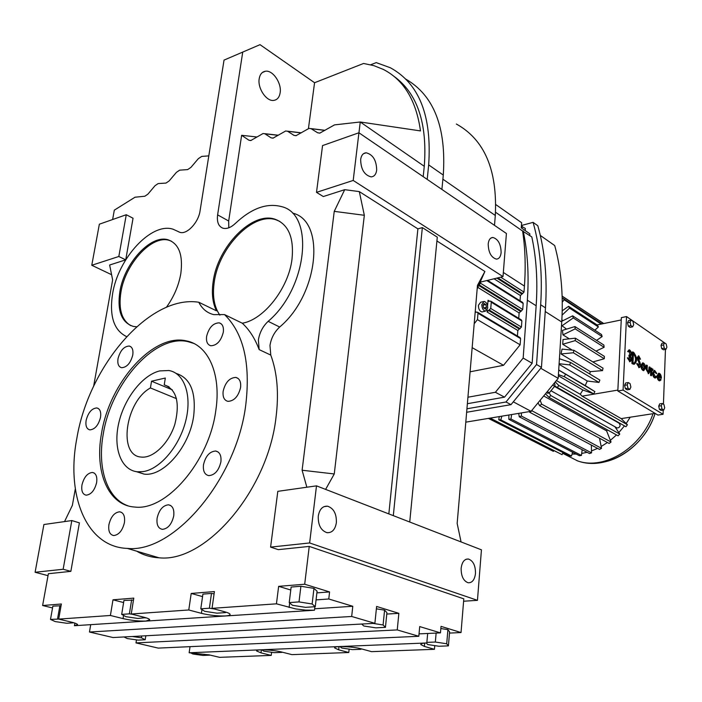 <?xml version="1.0" encoding="UTF-8"?>
<svg xmlns="http://www.w3.org/2000/svg" width="702" height="702" viewBox="0 0 702 702"><rect width="100%" height="100%" fill="white"/><g stroke="black" fill="none" stroke-linecap="round" stroke-linejoin="round"><path stroke-width="1.05" d="M111.592 274.701L91.769 265.268L118.831 256.484L125.702 259.854L109.644 265.014L112.636 279.887L93.647 386.205M75.316 488.864L72.367 505.361L64.54 521.586M74.886 623.104L74.43 625.71L77.606 624.64C77.308 623.902 75.237 623.06 71.402 622.13L58.696 619.103L61.364 604.001L42.611 605.519L48.377 573.709L70.858 571.358L79.396 522.858L71.815 520.559L43.91 524.517L35.1 572.262L63.145 569.269L71.815 520.559M58.696 619.103L110.398 615.478L123.043 618.611C131.274 620.471 138.908 621.288 145.937 621.059L149.737 619.769C149.447 618.997 147.499 618.146 143.892 617.207L131.239 614.013L188.777 609.977L201.421 613.337C209.722 615.321 217.743 616.181 225.482 615.926C228.685 615.698 230.221 615.18 230.089 614.364C229.808 613.557 228.01 612.697 224.666 611.775L212.039 608.344L276.439 603.825L295.814 608.95L305.686 610.117L314.47 610.222L74.43 625.71M131.239 614.013L133.792 598.113L112.987 599.806L110.398 615.478M212.039 608.344L214.408 591.567L191.198 593.453L188.777 609.977M316.892 592.883L329.58 591.926L304.694 584.231L278.65 586.346L276.439 603.825M304.694 584.231L309.24 546.41L278.299 549.648L270.595 547.112L309.635 542.953L316.497 485.854L277.817 491.339L270.595 547.112M306.853 487.223L302.106 470.235L334.24 211.363L344.708 189.68L359.31 191.602L364.329 215.286L334.266 473.964L325.614 489.391M480.431 282.107L503.009 276.606L506.414 233.485L358.924 132.775L322.551 145.586L316.505 192.357L323.306 196.542L344.708 189.68M358.95 132.792L360.249 121.99L424.271 166.304L423.209 176.667M256.976 136.995L241.637 135.293L248.903 140.216L250.754 140.558L263.127 133.494L264.996 133.828L271.069 137.829L272.999 138.162L285.714 130.967L287.662 131.3L293.98 135.363L295.99 135.697L309.073 128.361L311.1 128.694L317.681 132.801L319.779 133.134L334.503 124.886L360.249 121.99L420.48 130.914C416.198 100.483 403.843 80.002 383.406 69.454L373.824 65.628L363.557 63.47L314.566 82.731L308.441 128.519M241.637 135.293L228.677 221.007L228.791 227.808M292.681 213.127C325.947 220.867 318.752 294.436 279.668 327.035C274.385 331.993 271.156 338.145 269.972 345.489L270.779 355.089C277.255 372.648 279.001 393.401 276.018 417.33C267.945 490.505 205.554 563.074 159.021 557.792C150.86 557.344 143.41 555.133 136.688 551.175M208.81 155.87L201.711 156.414L198.341 158.67L190.926 167.383L187.636 169.603L179.659 170.165L176.413 172.359L169.156 180.923L165.988 183.082L158.161 183.564L155.037 185.697L147.92 194.129L144.866 196.227L135.012 197.218L114.321 210.152L112.618 219.533M125.728 259.81L133.047 218.252L126.272 214.724L99.351 224.201L91.769 265.268M314.566 82.731L260.03 44.665L224.035 60.109L200.061 210.863C198.499 222.552 186.881 234.837 179.896 232.336L173.069 229.212C151.395 221.972 118.12 258.31 112.583 293.84C109.205 316.137 113.873 330.396 126.597 336.609M242.287 323.21C263.812 319.805 288.706 288.031 292.023 258.985C294.077 237.627 288.461 224.394 275.184 219.278C252.334 210.969 217.629 246.683 213.162 281.642C211.469 293.164 212.566 302.887 216.444 310.819L198.789 302.246C149.912 294.375 88.821 365.488 76.825 438.452C65.821 495.384 86.346 547.104 127.334 548.402C173.727 553.483 236.969 479.027 245.823 404.422C250.596 363.118 243.497 333.178 224.535 314.584L242.287 323.21C249.429 329.8 255.045 338.601 259.152 349.605L258.389 339.943C259.608 332.546 262.864 326.333 268.164 321.323C307.388 288.338 314.882 214.259 281.634 206.642C266.909 202.694 251.474 208.301 235.337 223.455C230.905 227.58 226.79 229.168 222.99 228.211C218.524 226.5 216.734 222.051 217.62 214.873L242.743 52.036M364.329 215.286L334.24 211.363M302.106 470.235L334.266 473.964M273.35 138.083L271.069 137.829M278.141 135.328L264.996 133.828M461.065 541.926L457.16 523.438L477.465 285.389L484.889 271.481L477.167 288.882M503.009 276.606L353.203 180.449L358.924 132.775M316.505 192.357L353.203 180.449M393.313 515.645L422.35 227.597L417.892 228.87L359.31 191.602M422.35 227.597L437.285 237.153L409.731 522.016M484.889 271.481L436.916 240.97M463.61 601.228L477.457 600.342L481.44 549.833L316.497 485.854M70.858 571.358L63.145 569.269M324.894 130.388L311.1 128.694M449.499 633.09L461.03 632.555L463.803 598.841L309.24 546.41M477.457 600.342L309.635 542.953M461.03 632.555L441.031 626.368L440.461 632.871L419.708 626.579L418.813 636.284L397.244 629.922L398.859 613.337L376.614 606.458L374.886 623.323L351.684 616.479L352.79 606.274L328.773 598.99L329.58 591.926M191.198 593.453L202.553 596.603M136.469 639.873L135.995 642.909L158.204 648.104L418.813 636.284M90.707 624.657L89.461 632.019L113.092 637.548L374.886 623.323M42.611 605.519L52.545 607.941M278.65 586.346L290.777 590.005M300.904 586.258L291.137 587.048L289.224 602.597L292.567 605.317L305.51 607.344L315.268 606.695L317.085 591.224L313.961 588.373L300.904 586.258L299.008 601.912L289.224 602.597M214.084 593.831L211.486 593.427L202.913 594.111L200.79 608.827L204.668 611.302L216.979 613.179L225.561 612.6L225.64 612.047M61.056 605.747L52.869 606.142L50.491 619.401L55.212 621.586L66.848 623.271L73.859 622.779M48.026 575.666L35.1 572.262M251.158 140.461L248.903 140.216M320.024 133.082L317.681 132.801M112.987 599.806L123.605 602.553M296.297 135.626L293.98 135.363M301.123 132.897L287.662 131.3M280.142 92.813C279.37 97.332 277.246 99.868 273.762 100.404C266.479 101.667 257.415 88.303 259.196 78.721C259.977 74.289 262.065 71.788 265.453 71.235C272.841 69.902 281.862 83.275 280.142 92.813M133.468 600.105L123.947 600.447L121.683 614.39L126 616.698L137.882 618.453L145.621 617.69M118.831 256.484L126.272 214.724M494.498 225.351L495.305 215.479C497.525 170.138 484.538 139.645 456.344 124.017M434.757 645.612L434.433 649.306L371.612 651.649L361.53 648.911C352.79 646.384 333.353 645.691 334.635 647.928L338.645 649.815L348.78 652.509L349.14 649.122M256.634 650.719L256.599 650.965C255.449 648.99 273.087 649.736 281.73 652.053L291.944 654.633L348.78 652.509M271.621 652.29L271.226 655.405L219.559 657.335L209.178 654.869L189.145 652.763L426.816 642.953C422.709 643.155 420.709 643.69 420.796 644.559L424.394 646.41L434.433 649.306M166.356 307.327C173.912 296.867 178.747 285.565 180.844 273.411C183.152 254.896 178.913 243.699 168.129 239.821C150.851 234.152 124.228 263.232 119.858 291.663C117.085 311.056 121.595 322.639 133.389 326.43L136.592 326.772M441.9 189.435L443.287 175.07C446.393 127.387 433.915 95.419 405.861 79.168M376.684 170.112C376.474 160.346 372.973 154.58 366.181 152.79C363.145 153.036 361.311 155.265 360.661 159.494C360.863 169.279 364.338 175.07 371.104 176.878C374.192 176.65 376.061 174.394 376.684 170.112M501.131 252.553C500.886 244.112 498.148 239.084 492.927 237.478C490.268 237.627 488.689 239.794 488.197 243.98C488.434 252.439 491.154 257.476 496.367 259.108C499.069 258.959 500.658 256.774 501.131 252.553M427.211 179.405L428.668 164.9C432.002 115.891 419.217 83.503 390.312 67.743L376.219 62.61L370.674 64.777M393.752 76.158C417.357 93.173 427.527 123.227 424.271 166.304M417.892 228.87L388.838 513.908M314.882 606.721L314.47 610.222M279.861 221.42L276.237 219.884C253.387 211.565 218.691 247.253 214.242 282.186C212.267 295.928 214.145 306.914 219.866 315.154M198.789 302.246C202.167 308.915 207.169 313.048 213.812 314.628L224.535 314.584M132.775 354.984C133.433 349.912 132.257 346.928 129.238 346.042C123.938 346.34 120.2 350.57 118.006 358.704C117.322 363.838 118.515 366.839 121.604 367.716C126.878 367.365 130.607 363.127 132.775 354.984M100.526 417.339C101.246 411.898 100 408.766 96.806 407.941C91.769 408.371 88.206 412.53 86.118 420.41C85.372 425.903 86.636 429.054 89.891 429.87C94.919 429.396 98.464 425.219 100.526 417.339M96.63 482.555C97.376 476.605 95.981 473.236 92.453 472.446C87.452 472.99 83.95 477.176 81.95 484.994C81.178 490.996 82.582 494.392 86.179 495.164C91.172 494.568 94.656 490.365 96.63 482.555M124.43 522.578C125.149 516.172 123.552 512.574 119.647 511.793C114.435 512.416 110.855 516.707 108.907 524.684C108.143 531.151 109.758 534.775 113.75 535.547C118.936 534.863 122.499 530.536 124.43 522.578M173.727 515.917C174.386 509.345 172.639 505.651 168.471 504.808C162.873 505.422 159.082 509.871 157.116 518.164C156.414 524.806 158.196 528.536 162.452 529.352C168.024 528.676 171.788 524.192 173.727 515.917M220.902 461.837C221.49 455.563 219.744 451.965 215.663 451.017C209.617 451.491 205.563 456.063 203.492 464.742C202.86 471.086 204.642 474.719 208.819 475.64C214.838 475.096 218.866 470.498 220.902 461.837M240.584 387.495C241.137 381.809 239.557 378.457 235.863 377.43C229.598 377.702 225.36 382.292 223.148 391.207C222.56 396.972 224.157 400.351 227.957 401.36C234.196 401.017 238.399 396.393 240.584 387.495M223.315 332.169C223.868 326.983 222.508 323.876 219.226 322.859C213.118 323.025 208.915 327.527 206.616 336.372C206.028 341.62 207.415 344.752 210.775 345.761C216.865 345.533 221.042 340.997 223.315 332.169M215.812 410.468C221.49 373.718 208.029 344.612 186.056 340.821C153.168 333.196 109.486 382.493 101.509 433.485C94.375 471.77 108.24 505.51 134.74 507.037C166.339 511.284 209.398 461.153 215.812 410.468M475.491 573.481C475.552 565.619 473.201 560.801 468.445 559.029C464.452 558.853 462.021 561.925 461.144 568.251C461.074 576.123 463.399 580.958 468.137 582.757C472.2 582.95 474.649 579.852 475.491 573.481M336.372 522.7C336.627 513.785 333.687 508.283 327.553 506.186C322.595 505.931 319.498 509.231 318.269 516.093C317.988 525.008 320.902 530.536 326.992 532.678C332.046 532.958 335.179 529.633 336.372 522.7M386.776 614.057L398.859 613.337M361.705 624.043L363.776 625.991L375.807 627.842L385.451 627.351L386.916 612.635L384.582 610.135L376.369 608.827M419.033 633.88L440.461 632.871M316.067 599.894L328.773 598.99M89.461 632.019L351.684 616.479M314.636 608.774L352.79 606.274M135.995 642.909L397.244 629.922M426.298 642.979L427.685 644.541L438.917 646.252L448.411 645.875L449.605 631.861L447.911 629.641L440.838 628.536M315.268 606.695L312.127 603.983L313.961 588.373M312.127 603.983L299.008 601.912M225.561 612.6L224.078 611.609M214.408 608.985L209.389 608.222L211.486 593.427M209.389 608.222L200.79 608.827M58.696 619.076L50.491 619.401M57.538 618.91L59.907 605.572M145.586 617.944L144.594 617.391M132.327 614.285L129.387 613.846L131.643 599.824M129.387 613.846L121.683 614.39M256.599 650.965L260.986 652.86L271.226 655.405M171.569 241.251L169.191 240.365C151.904 234.696 125.289 263.75 120.928 292.164C118.357 309.012 121.657 320.173 130.818 325.658M193.752 343.418L187.75 341.593C154.852 333.95 111.197 383.187 103.247 434.126C97.113 467.857 106.853 498.525 128.027 505.835M385.451 627.351L383.09 624.964L384.582 610.135M383.09 624.964L373.157 623.42M427.667 633.476L426.816 642.953M190.031 646.665L189.145 652.763M448.411 645.875L446.709 643.769L435.337 642.032L426.869 642.383M435.337 642.032L436.126 633.081M446.709 643.769L447.911 629.641M190.453 652.728L192.857 654.01L203.124 655.457L210.214 655.115M123.991 636.96L127.22 638.548L138.127 640.11L145.209 639.741L145.832 635.766M145.209 639.741L141.383 637.793L141.664 635.994M141.383 637.793L132.38 636.503M261.714 649.806L263.864 651.166L274.298 652.676L281.95 652.377L281.291 651.939M339.961 646.568L341.777 648.034L352.527 649.622L360.968 649.297L361.021 648.78M360.968 649.297L360.108 648.56M136.372 471.656L144.042 474.087C163.364 477.07 189.593 446.805 193.673 415.979C196.235 392.155 190.4 377.974 176.158 373.42M656.203 376.211L655.37 376.877L653.667 373.271L654.738 371.455L656.309 373.648L656.8 373.446L654.606 370.366L653.114 372.911C653.229 375.745 654.027 377.43 655.492 377.957L656.66 377.027L656.203 376.211L655.282 376.86M656.309 373.648L654.352 371.551M654.185 370.437L652.632 372.999C652.755 375.833 653.544 377.509 655.019 378.045L655.44 377.966M652.939 370.173L652.974 369.147L651.807 369.963L651.868 368.427L650.824 368.146L650.535 375.351L651.096 375.702L651.579 375.623L651.825 371.174L652.939 370.173L652.272 370.165M652.369 369.059L651.833 369.182M642.514 362.934L640.944 365.496C641.066 368.375 641.874 370.086 643.392 370.621L643.831 370.542M638.548 357.046L639.461 359.047L640.514 359.222L638.741 355.817L637.644 357.643L639.566 363.004L639.092 366.488L637.679 363.768L636.626 363.601L639.127 367.611M638.425 355.879L637.162 357.73L639.083 363.092L638.978 366.47M632.897 351.886L632.379 363.373L634.204 364.25C637.513 361.548 637.363 357.608 633.731 352.43L632.414 351.983L631.897 363.46L634.318 364.259M659.45 409.424L661.152 410.459L663.741 410.056L664.697 407.809L663.952 404.519L662.249 403.474L661.293 405.721L658.704 406.133L659.45 409.424L662.039 409.02L663.741 410.056M662.249 403.474L659.661 403.887L658.704 406.133M661.942 343.296L661.003 345.419L661.74 348.675L663.416 349.798L665.97 349.324L666.9 347.2L666.163 343.954L664.496 342.813L661.942 343.296M665.663 343.611L626.526 316.567L623.086 390.093L663.065 414.285L663.214 410.143M663.434 404.203L665.452 349.42M627.5 322.771L628.272 326.14L630.071 327.351L632.669 326.834L633.687 324.666L632.923 321.297L631.133 320.077L628.536 320.612L627.5 322.771L630.106 322.236L630.879 325.623L628.272 326.14M625.377 388.715L627.211 389.829L629.843 389.382L630.879 387.083L630.098 383.669L628.272 382.546L627.228 384.845L624.596 385.301L625.377 388.715L628.018 388.267L629.843 389.382M628.272 382.546L625.64 383.002L624.596 385.301M629.168 351L629.966 355.317M629.01 349.877L627.641 351.57L628.711 351.851L629.536 350.886C631.186 352.448 631.37 353.931 630.089 355.335L628.939 355.107L629.729 360.556M629.431 355.01L629.668 356.247C631.001 358.143 631.063 359.582 629.843 360.574L628.422 358.143L627.351 357.862L629.878 361.679M646.753 365.119L646.577 369.252L648.648 373.613L649.955 371.411L650.122 367.295L649.561 366.935L649.394 371.051L648.525 372.516L647.147 369.612L647.314 365.488L646.27 365.207L646.103 369.34L648.543 373.631M649.561 366.935L649.078 367.023L648.402 372.499M658.608 373.288L657.063 375.842C657.186 378.659 657.976 380.326 659.424 380.853L659.836 380.782M658.099 376.5L661.389 378.229C661.266 375.412 660.477 373.736 659.02 373.218L657.546 375.754C657.66 378.58 658.45 380.247 659.906 380.774L661.065 379.843L660.608 379.027L659.687 379.677M637.109 363.513L639.224 367.594C640.68 366.979 640.908 365.242 639.926 362.364L638.223 358.011L638.873 356.923L640.514 359.222M626.526 316.567L621.358 317.637L617.821 390.979L657.914 415.075L663.065 414.285M627.228 384.845L628.018 388.267M664.496 342.813L663.557 344.936L661.003 345.419M661.293 405.721L662.039 409.02M639.943 358.959L639.461 359.047M651.307 368.067L651.017 375.263L650.535 375.351M623.086 390.093L617.821 390.979M627.834 357.766L629.975 361.662C631.467 361.012 631.686 359.231 630.642 356.335C632.063 353.773 631.642 351.597 629.404 349.798L628.123 351.474L628.711 351.851M628.123 351.474L627.641 351.57M630.879 325.623L632.669 326.834M663.557 344.936L664.294 348.192L661.74 348.675M641.426 365.409C641.54 368.287 642.356 369.998 643.866 370.533L645.401 367.962C645.278 365.093 644.462 363.382 642.953 362.846L641.426 365.409M629.378 356.063L628.895 356.151M660.608 379.027L659.783 379.694L658.099 376.114L661.389 378.229M632.379 363.373L631.897 363.46M651.017 375.263L651.579 375.623M664.294 348.192L665.97 349.324M631.133 320.077L630.106 322.236M658.248 375.166L660.766 376.781L659.152 374.298L658.248 375.166M633.432 353.308L633.011 362.697L634.073 363.145C636.784 360.933 636.653 357.704 633.687 353.466L633.432 353.308M641.997 365.777L643.743 369.436L644.831 367.602L643.085 363.943L641.997 365.777M621.244 319.945L597.06 324.921M562.223 310.819L568.585 306.309L597.42 325.158L598.385 326.948L594.848 330.203M561.784 321.262L572.648 315.839L601.517 334.521L602.132 336.565L596.568 340.373M569.313 338.838L562.943 334.863L562.486 330.352L574.938 326.579L603.869 345.042L604.124 347.288L596.016 351.132M604.264 358.757L575.228 340.61L575.368 338.18L604.387 356.388L604.264 358.757L592.865 361.942M602.535 370.603L573.376 352.764L573.903 350.28L603.036 368.19L602.535 370.603L590.312 371.639L589.689 373.964M598.973 382.441L569.673 364.917L570.568 362.469L599.841 380.063L598.973 382.441L587.267 381.01L585.24 385.573L594.901 391.602L593.699 393.866L582.888 390.005L580.238 394.27L582.125 396.147L621.173 418.603L627.404 424.754L558.792 385.477L555.256 381.897M617.865 390.084L582.125 396.147M655.071 413.373L621.173 418.603M660.196 376.412L658.774 374.394M634.125 363.145C636.231 360.538 635.994 357.397 633.415 353.711M642.699 364.048L644.357 367.69L643.655 369.427M580.238 394.27L556.388 380.528M585.24 385.573L558.713 369.998M558.704 370.103L594.901 391.602M558.415 374.614L564.241 376.667L593.699 393.866M582.888 390.005L558.344 375.737M573.376 352.764L561.003 353.948L562.048 349.096L573.903 350.28M590.312 371.639L561.003 353.948M572.244 350.114L562.723 344.27L563.022 339.514L575.368 338.18M566.567 329.115L561.53 325.43M563.039 320.638L561.872 319.893M559.38 359.459L559.599 358.783L570.568 362.469M562.091 315.11L569.541 308.125L598.385 326.948M569.673 364.917L559.108 363.715M587.267 381.01L559.073 364.294M602.132 336.565L573.253 317.927L572.648 315.839M562.267 302.123L564.189 299.772L601.175 324.078M564.241 376.667L565.479 374.333M607.59 429.984L606.581 430.835L543.699 395.963M575.228 340.61L562.723 344.27M604.124 347.288L575.184 328.869L574.938 326.579M573.253 317.927L561.67 326.026M575.184 328.869L562.943 334.863M569.541 308.125L568.585 306.309M626.184 423.543L630.221 417.207M615.013 426.807L618.795 432.599L624.464 425.895M606.581 430.835L610.363 440.338L616.505 434.933M599.526 438.206L601.158 446.507L607.449 442.514M591.347 445.059L591.496 450.921L597.577 448.376M582.186 449.719L581.695 453.466L587.109 452.299M572.586 452.22L572.06 454.089L576.166 454.062M562.995 452.571L563.917 453.036M547.639 393.234L546.472 392.585L547.779 393.304L549.148 392.953L554.834 386.047L625.947 426.737L627.404 424.754M554.834 386.047L554.966 384.327L554.29 383.073M557.265 387.618L558.792 385.477M603.746 323.543L562.135 296.104M564.189 299.772L562.916 298.271L601.912 323.92M562.214 298.938L562.916 298.271M601.158 446.507L601.526 448.35L531.651 410.6M489.636 418.199L491.146 418.603L491.461 417.892M581.695 453.466L581.432 455.44L579.396 455.721L508.871 419.348L508.871 415.005M601.526 448.35L599.526 449.412L529.659 412.223L529.431 411.591M618.795 432.599L619.761 434.073L618.067 435.802L548.982 397.393L545.498 393.769M610.363 440.338L611.038 442.023L609.16 443.445L539.671 405.686L537.986 402.904M591.496 450.921L591.549 452.86L589.496 453.545L519.278 416.812L518.708 413.373M501.86 416.163L500.78 419.849L498.771 419.77L499.254 416.602M562.899 452.799L562.074 454.659L491.146 418.603M511.618 414.549L510.968 419.006L581.432 455.44M539.671 405.686L541.628 404.133L540.18 400.228M529.659 412.223L531.73 411.047M521.375 412.925L521.393 416.049L591.549 452.86M572.06 454.089L571.507 456.037L500.78 419.849M611.038 442.023L541.628 404.133M508.871 419.348L510.968 419.006M498.771 419.77L569.541 455.914L571.507 456.037M519.278 416.812L521.393 416.049M489.522 418.216L562.074 454.659M553.746 450.842L553.413 451.377L488.408 418.401M554.554 386.451L619.006 423.139L620.182 425.166C619.752 427.211 618.655 428.115 616.891 427.86L616.435 427.606M562.135 296.226L603.615 323.569M548.982 397.393L550.754 395.516L549.148 392.953M619.761 434.073L550.754 395.516M475.166 312.267L477.421 312.162L477.983 313.259L477.448 319.629L474.192 323.719M480.624 282.064L480.528 283.213L479.08 284.915M477.667 312.302L520.015 337.548L520.586 338.618L520.129 344.796L477.448 319.629M495.542 212.232L522.621 231.063C525.219 248.324 525.824 266.663 524.429 286.091L523.99 292.102L520.419 295.533L520.033 300.781M487.609 280.361L522.639 302.422L523.165 303.448L522.718 309.512L519.129 312.934L518.734 318.313M522.621 231.063L531.809 236.925C536.372 258.09 537.82 281.037 536.161 305.774L532.142 363.267L504.527 397.156L467.374 403.711M520.129 344.796L503.536 365.303L472.148 347.657M503.536 365.303L470.094 371.797M490.944 301.281L521.332 319.91L521.876 320.954L521.428 327.071L490.742 308.459L487.074 311.995L487.249 309.889M487.574 305.897L488.039 300.254L488.583 301.316L490.707 301.132L491.251 302.202L490.742 308.459M521.428 327.071L517.83 330.484L517.418 336.004M483.283 301.623L480.659 302.229L478.387 305.317C478.466 309.055 479.668 311.267 481.993 311.951L482.809 311.767M467.927 397.218L495.393 392.278L523.174 358.073L527.351 300.193C529.08 275.281 527.693 252.193 523.174 230.914M529.72 235.477L529.834 233.81L521.261 227.834L521.647 222.736L495.814 204.589M466.944 408.775L505.984 401.992L536.547 364.531L540.663 304.773C542.62 274.526 540.092 247.051 533.09 222.358L521.437 225.5M481.835 304.519C481.923 308.266 483.125 310.477 485.442 311.17L487.714 308.073C487.627 304.335 486.425 302.123 484.099 301.43L481.835 304.519M495.393 392.278L504.527 397.156M523.174 358.073L532.142 363.267M466.646 412.267L510.995 404.659L505.984 401.992M510.995 404.659L541.461 367.383L536.547 364.531M541.461 367.383L545.48 307.853C547.393 277.72 544.831 250.333 537.802 225.711L533.09 222.358M483.081 305.273L483.748 308.055L485.442 309.082L486.477 307.327L485.819 304.545L484.126 303.518L483.081 305.273M521.384 226.202L525.333 228.457L525.175 230.554M522.112 226.211L521.955 228.317M485.819 304.545L483.151 305.168M486.477 307.327L483.722 307.959M540.312 235.442L554.712 245.56C561.056 268.69 563.399 294.182 561.74 322.007L558.187 378.343L540.751 368.252M513.302 401.834L531.063 411.319L558.187 378.343M465.795 422.156L531.063 411.319M143.436 471.568L137.513 471.805C121.06 470.243 112.987 447.999 118.735 423.166C124.315 398.332 142.524 374.956 159.819 370.902L168.884 370.524C184.214 372.964 192.164 395.059 185.837 420.48C179.668 445.902 160.381 468.901 143.436 471.568M169.05 386.828L164.233 384.828L165.33 378.027L151.535 381.204L150.43 387.952L176.527 398.666M164.233 384.828C176.623 389.47 180.168 402.597 174.877 424.21C168.936 443.357 153.22 458.538 141.269 457.063C117.638 455.923 125.377 401.439 150.43 387.952M172.341 389.847L151.535 381.204M217.62 214.873L228.677 221.007M268.164 321.323L279.668 327.035M178.229 231.572L179.247 232.108M259.152 349.605L270.779 355.089M201.965 609.573L201.421 613.337M289.672 602.965L289.119 607.476M123.561 615.391L123.043 618.611M442.892 179.194L495.305 215.479M443.287 175.07L428.668 164.9M424.692 643.102L424.394 646.41M339.005 646.612L338.645 649.815M261.381 649.815L260.986 652.86M646.577 369.252L646.103 369.34M639.566 363.004L639.083 363.092M649.394 371.051L648.911 371.139M633.222 363.908L632.73 363.996M638.162 360.161L637.679 360.249M629.668 356.247L629.185 356.335M566.417 455.203L577.474 460.837C603.913 470.665 641.575 447.99 653.027 413.689M553.808 383.669L554.966 384.327M595.112 462.855C619.313 463.162 646.393 441.277 655.115 413.399C644.594 447.832 606.265 471.621 577.474 460.837L562.671 453.29M552.641 385.091L554.694 386.258M547.262 391.619L549.333 392.778M520.586 338.618L477.983 313.259M521.7 293.936L496.849 278.106M522.709 293.699L497.876 277.86M520.419 311.337L478.79 285.512M521.428 311.109L479.203 284.88M522.718 309.512L480.528 283.213M520.419 295.533L494.05 278.791M523.99 292.102L500.675 277.176M524.429 286.091L503.334 272.464M519.129 312.934L477.869 287.425M476.43 312.241L475.228 311.53M523.165 303.448L486.784 280.563M517.83 330.484L487.074 311.995M489.636 301.228L488.039 300.254M527.351 300.193L536.161 305.774M519.12 328.887L488.39 310.345M521.876 320.954L491.251 302.202M520.138 328.676L489.426 310.108M545.48 307.853L540.663 304.773M545.235 311.539L561.74 322.007M127.334 548.402L159.021 557.792M310.916 128.589L325 130.318M264.733 133.678L278.299 135.223M287.434 131.169L301.263 132.81M262.381 72.499L265.453 71.235M276.237 219.884L275.184 219.278M169.191 240.365L168.129 239.821M491.04 237.987L492.927 237.478M363.504 153.703L366.181 152.79M170.726 505.563L168.471 504.808M238.048 378.404L235.863 377.43M187.75 341.593L186.056 340.821M218.024 451.93L215.663 451.017M98.377 408.546L96.806 407.941M221.112 323.762L219.226 322.859M121.621 512.425L119.647 511.793M130.774 346.709L129.238 346.042M94.182 473.034L92.453 472.446M323.991 506.642L327.553 506.186M466.163 559.231L468.445 559.029M655.492 377.957L655.019 378.045M648.648 373.613L648.174 373.692M634.204 364.25L633.722 364.338M639.224 367.594L638.741 367.672M643.866 370.533L643.392 370.621M659.906 380.774L659.424 380.853M629.975 361.662L629.492 361.749M546.481 392.576L547.779 393.304M616.891 427.86L551.079 390.795M485.442 311.17L481.993 311.951M137.513 471.805L144.042 474.087"/></g></svg>

